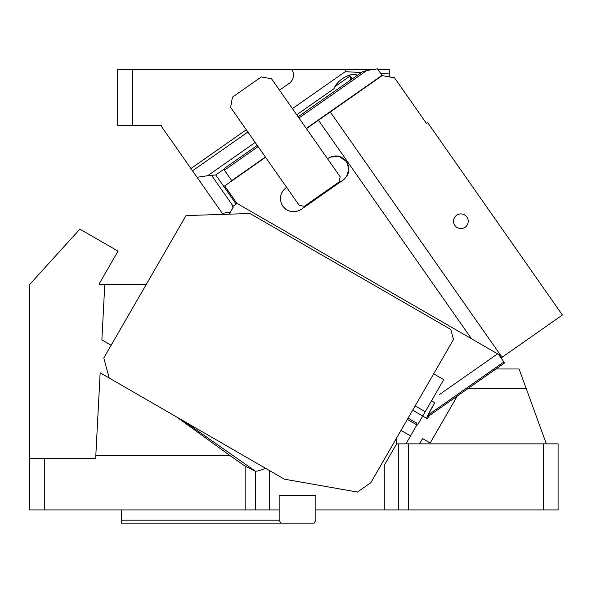 <?xml version="1.0" encoding="UTF-8"?>
<svg xmlns="http://www.w3.org/2000/svg" width="592" height="592" viewBox="0 0 592 592"><rect width="100%" height="100%" fill="white"/><g stroke="black" fill="none" stroke-linecap="round" stroke-linejoin="round"><path stroke-width="0.89" d="M109.172 378.022L284.36 479.172L357.45 492.056L370.814 482.695L453.487 339.497L450.801 329.47L249.935 213.497L186.014 215.584L103.8 357.968L109.172 378.022L100.152 372.812L95.66 458.534L29.6 458.534L29.6 284.552L79.898 229.126L118.037 251.149L99.693 282.932L99.693 284.552L146.194 284.552M111.141 345.254L101.876 339.912L104.777 284.552M419.513 443.859L422.547 438.598L430.177 443.001L457.283 396.055M546.342 443.859L526.207 388.544L468.006 388.544M495.933 368.986L519.088 368.986L526.207 388.544M401.006 430.406L410.537 435.912L416.894 424.901L416.331 422.873M396.603 438.028L396.633 443.859L384.275 465.26L384.275 509.919L315.862 509.919L315.862 495.238L279.165 495.238L279.165 509.919L44.282 509.919L44.282 458.534M396.596 443.911L391.105 453.428M265.579 468.324C260.643 470.329 257.261 471.291 255.433 471.217L183.594 420.993M384.275 509.919L408.598 509.919L408.598 443.859L398.312 443.859L398.312 509.919M396.633 443.859L398.312 443.859M29.6 458.534L29.6 509.919L44.282 509.919M543.404 509.919L543.404 443.859L558.086 443.859L558.086 509.919L408.598 509.919M279.165 509.919L279.165 520.19L280.86 523.128L314.167 523.128L315.862 520.19L315.862 509.919M121.353 509.919L121.353 520.19L279.165 520.19M121.353 520.19L121.353 523.128L280.86 523.128M543.404 443.859L408.598 443.859M410.537 435.912L405.949 443.859M245.147 509.919L245.147 466.193L255.211 471.136M95.808 455.677L230.125 455.677L245.147 466.193M176.786 417.057L230.125 455.677M265.564 157.287L224.679 185.918L236.844 203.285L500.958 355.77L330.262 111.984L306.449 128.656M502.741 356.806L501.069 357.975L498.56 354.386L502.741 356.806L562.4 315.033L427.676 122.625L426.477 123.469L394.479 77.774L382.21 75.613L330.262 111.984M454.441 217.723A7.341 7.341 0 0 0 457.364 227.683A7.341 7.341 0 0 0 467.325 224.76A7.341 7.341 0 0 0 464.402 214.8A7.341 7.341 0 0 0 454.441 217.723M286.617 187.346L286.017 187.768C279.89 193.014 278.81 199.149 282.769 206.171C288.015 212.299 294.15 213.379 301.173 209.413L343.256 179.946C349.384 174.699 350.464 168.565 346.505 161.542C341.258 155.422 335.131 154.334 328.101 158.301L327.502 158.723M340.134 176.756L271.506 78.751L261.287 76.953L232.427 97.155L230.621 107.381L299.249 205.387L304.355 206.29L339.231 181.87L340.134 176.756M362.163 71.95L366.877 70.441L298.982 117.986M382.21 75.613L377.489 68.872L366.877 70.441M265.386 157.028L231.716 180.604L224.427 170.193L224.812 168.128M230.384 212.165L222.318 213.364L230.384 212.165L229.23 214.171L233.13 207.415L232.205 206.882L237.111 203.441M433.67 373.826L443.734 379.635L425.226 411.692L415.162 405.875M416.59 425.426L417.745 424.649L425.226 411.692M422.732 416.006L412.668 410.197M501.069 357.975L504.554 362.94L429.008 415.85L428.083 415.036L434.713 402.693C429.429 411.951 426.714 417.16 426.573 418.329L422.688 416.087M504.554 362.94L428.978 415.858M426.573 418.329L427.187 418.685L429.644 415.406M382.032 75.354L306.271 128.405M282.221 205.32L281.03 202.693M280.408 199.497L280.578 196.3M281.533 193.199L283.183 190.454M285.203 188.382L286.017 187.768M300.314 209.968L297.687 211.152M294.498 211.773L291.301 211.603M288.2 210.656L285.455 208.998M283.383 206.978L282.769 206.171M330.077 157.161L339.09 156.355L346.505 161.542L348.895 169.134L346.49 176.719M345.003 178.481L343.256 179.946M341.702 69.516L348.281 69.516M296.725 114.759L334.058 88.622A14.756 7.378 -35 0 1 346.483 76.346A14.756 7.378 -35 0 1 357.398 75.295M117.682 125.297L117.682 69.516L132.364 69.516L132.364 125.297L117.682 125.297M279.505 90.176L289.074 83.479A10.279 10.279 0 0 0 291.834 69.516L132.364 69.516M377.94 69.516L389.262 69.516L389.262 73.948L380.737 73.512M291.834 69.516L373.152 69.516M345.225 69.516L345.225 71.676L361.372 72.513M389.262 73.948L389.262 76.856M246.294 129.759L190.927 168.528L161.72 126.821L161.72 125.297L132.364 125.297M190.927 168.528L192.518 170.799L247.885 132.031M224.131 169.083L215.747 174.951L207.666 175.713L255.174 142.45M349.561 75.154L350.124 75.961L350.331 80.238M222.318 213.364L192.518 170.799M197.055 177.289L207.666 175.713M334.924 86.61L350.124 75.961L352.203 78.928M292.433 108.639L345.225 71.676M416.894 424.901L407.363 419.395M269.471 470.573L269.471 509.919M255.433 509.919L255.433 471.217M471.484 338.757L318.474 120.235M258.097 146.616L224.427 170.193M428.083 415.036L503.873 361.971M434.713 402.693L431.494 400.836M439.397 394.583L497.598 353.831M215.747 174.951L236.156 204.107M211.618 175.461L233.152 206.216M416.361 422.895L408.095 418.122M362.2 71.928L298.139 116.787M257.254 145.417L224.782 168.15"/></g></svg>
